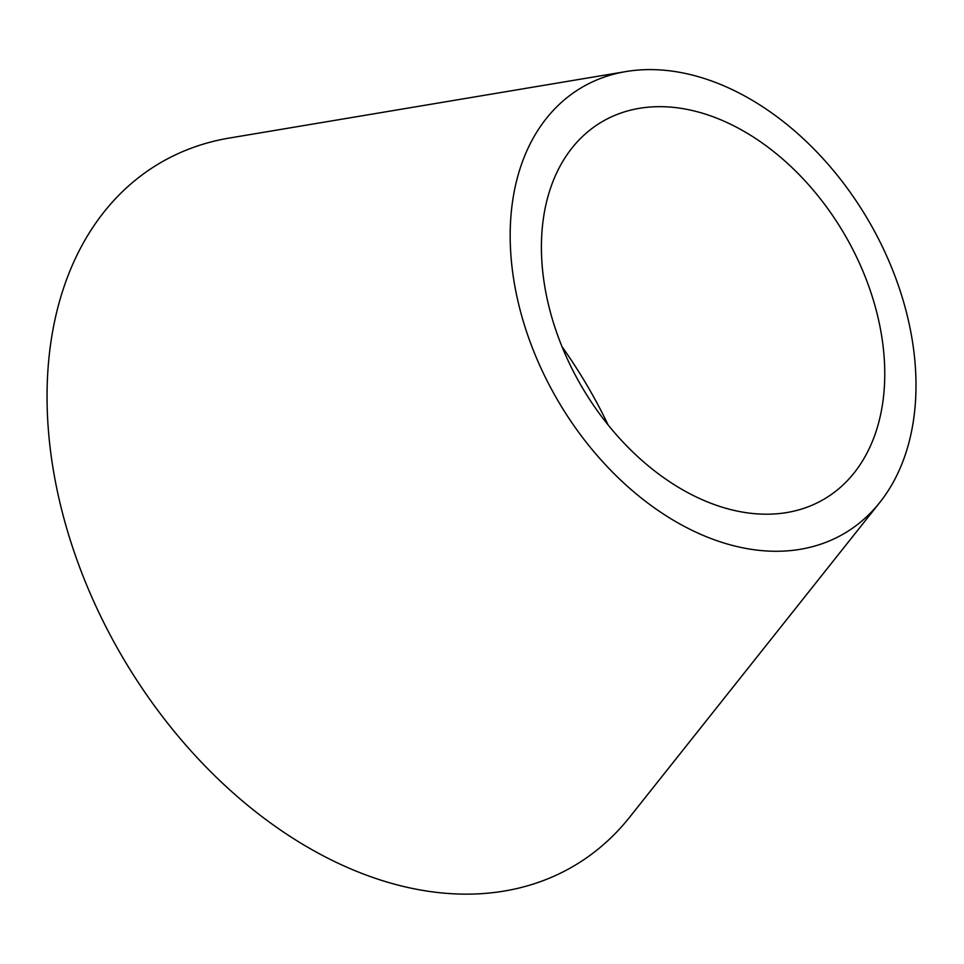 <?xml version="1.0" encoding="UTF-8"?>
<svg xmlns="http://www.w3.org/2000/svg" width="964" height="964" viewBox="0 0 964 964"><rect width="100%" height="100%" fill="white"/><g stroke="black" fill="none" stroke-linecap="round" stroke-linejoin="round"><path stroke-width="1.45" d="M608.151 424.979A368.043 255.279 59.5 0 0 562.06 346.787M878.939 321.627A218.936 151.866 59.5 0 0 639.313 108.342A218.936 151.866 59.5 0 0 547.227 299.25A218.936 151.866 59.5 0 0 683.633 490.351A218.936 151.866 59.5 0 0 854.188 472.842A218.936 151.866 59.5 0 0 878.939 321.627M517.053 297.213A258.762 179.485 59.5 0 0 678.282 523.078A258.762 179.485 59.5 0 0 879.855 502.389A258.762 179.485 59.5 0 0 909.112 323.651A258.762 179.485 59.5 0 0 625.889 71.577A258.762 179.485 59.5 0 0 517.053 297.213M625.889 71.577L229.432 138.033A407.868 282.91 59.5 0 0 57.888 493.689A407.868 282.91 59.5 0 0 312.011 849.706A407.868 282.91 59.5 0 0 629.733 817.086L879.855 502.389"/></g></svg>

